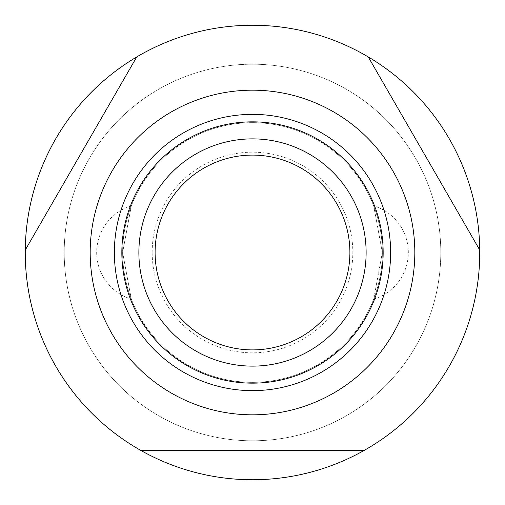 <?xml version="1.0" encoding="UTF-8"?>
<svg xmlns="http://www.w3.org/2000/svg" width="505" height="505" viewBox="0 0 505 505"><rect width="100%" height="100%" fill="white"/><g stroke="black" fill="none" stroke-linecap="round" stroke-linejoin="round"><path stroke-width="0.38" stroke-dasharray="2.52 1.89" d="M25.263 250.025L136.735 56.945A227.25 227.25 0 0 1 368.265 56.945A227.25 227.25 0 0 0 136.735 56.945A227.25 227.25 0 0 1 368.265 56.945L479.737 250.019A227.25 227.25 0 0 1 479.75 252.5A227.25 227.25 0 0 0 479.737 250.019A227.25 227.25 0 0 1 363.972 450.529A227.25 227.25 0 0 0 479.75 252.5A227.25 227.25 0 0 1 252.5 479.75A227.25 227.25 0 0 1 25.263 250.019A227.25 227.25 0 0 0 141.028 450.529A227.25 227.25 0 0 1 25.263 250.019L136.735 56.945A227.25 227.25 0 0 1 368.265 56.945L479.737 250.025M64.204 252.5A188.296 188.296 0 0 0 252.5 440.796A188.296 188.296 0 0 0 440.796 252.5A188.296 188.296 0 0 0 252.5 64.204A188.296 188.296 0 0 0 64.204 252.5A188.296 188.296 0 0 1 252.5 64.204A188.296 188.296 0 0 1 440.796 252.5A188.296 188.296 0 0 1 252.5 440.796A188.296 188.296 0 0 1 64.204 252.5A188.296 188.296 0 0 1 252.5 64.204A188.296 188.296 0 0 1 440.796 252.5A188.296 188.296 0 0 1 252.5 440.796A188.296 188.296 0 0 1 64.204 252.5M382.354 252.5A129.854 129.854 0 0 1 252.5 382.354A129.854 129.854 0 0 1 122.646 252.5L131.3 299.118L122.646 252.5A129.854 129.854 0 0 0 252.5 382.354A129.854 129.854 0 0 0 382.354 252.5L373.7 299.118L382.354 252.5A129.854 129.854 0 0 0 252.5 122.646A129.854 129.854 0 0 0 122.646 252.5L131.3 205.882L122.646 252.5A129.854 129.854 0 0 1 252.5 122.646A129.854 129.854 0 0 1 382.354 252.5L373.7 205.882L382.354 252.5M368.265 56.945L479.737 250.019A227.25 227.25 0 0 1 363.972 450.529L141.021 450.529A227.25 227.25 0 0 1 25.263 250.019L136.735 56.945M366.125 252.5A113.625 113.625 0 0 1 252.5 366.125A113.625 113.625 0 0 1 138.875 252.5A113.625 113.625 0 0 1 252.5 138.875A113.625 113.625 0 0 1 366.125 252.5M152.182 252.5A100.318 100.318 0 0 1 252.5 152.182A100.318 100.318 0 0 1 352.818 252.5A100.318 100.318 0 0 1 252.5 352.818A100.318 100.318 0 0 1 152.182 252.5M479.75 252.5A227.25 227.25 0 0 1 363.972 450.529L141.028 450.529A227.25 227.25 0 0 1 252.5 25.25A227.25 227.25 0 0 1 479.75 252.5M141.028 450.529L363.972 450.529M131.3 205.882A48.695 48.695 0 0 0 131.3 299.118M373.7 299.118A48.695 48.695 0 0 0 373.7 205.882"/><path stroke-width="0.76" d="M141.028 450.529L363.972 450.529A227.25 227.25 0 0 1 25.263 250.019A227.25 227.25 0 0 1 136.735 56.945L25.263 250.019M368.265 56.945A227.25 227.25 0 0 1 479.737 250.019L368.265 56.945A227.25 227.25 0 0 0 136.735 56.945M414.82 252.5A162.32 162.32 0 0 1 252.5 414.82A162.32 162.32 0 0 1 90.18 252.5A162.32 162.32 0 0 1 252.5 90.18A162.32 162.32 0 0 1 414.82 252.5M479.737 250.019A227.25 227.25 0 0 1 363.972 450.529M366.125 252.5A113.625 113.625 0 0 1 252.5 366.125A113.625 113.625 0 0 1 138.875 252.5A113.625 113.625 0 0 1 252.5 138.875A113.625 113.625 0 0 1 366.125 252.5M349.896 252.5A97.396 97.396 0 0 1 252.5 349.896A97.396 97.396 0 0 1 155.104 252.5A97.396 97.396 0 0 1 252.5 155.104A97.396 97.396 0 0 1 349.896 252.5M390.636 252.5A138.136 138.136 0 0 1 252.5 390.636A138.136 138.136 0 0 1 114.364 252.5A138.136 138.136 0 0 1 252.5 114.364A138.136 138.136 0 0 1 390.636 252.5M252.5 121.844A130.656 130.656 0 0 0 121.844 252.5A130.656 130.656 0 0 0 252.5 383.156A130.656 130.656 0 0 0 383.156 252.5A130.656 130.656 0 0 0 252.5 121.844"/></g></svg>
